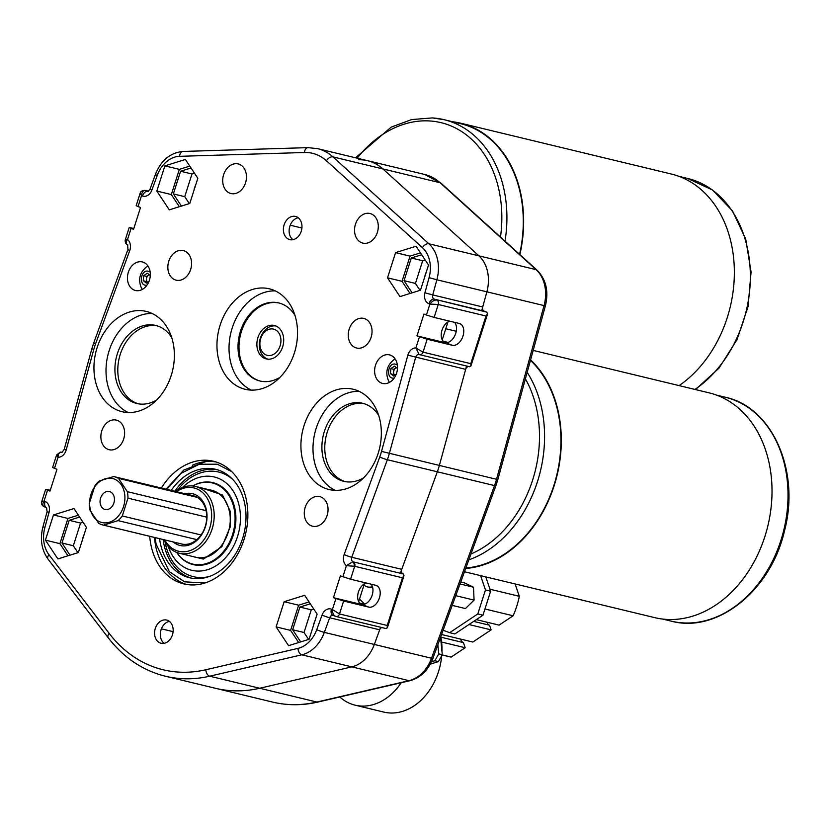 <?xml version="1.0" encoding="UTF-8"?>
<svg xmlns="http://www.w3.org/2000/svg" width="830" height="830" viewBox="0 0 830 830"><rect width="100%" height="100%" fill="white"/><g stroke="black" fill="none" stroke-linecap="round" stroke-linejoin="round"><path stroke-width="1.25" d="M260.392 381.105A40.151 30.71 103.6 0 1 258.089 380.368A40.151 30.71 103.6 0 1 240.835 333.473A40.151 30.71 103.6 0 1 279.222 303.054M275.519 325.837A17.212 13.166 103.6 0 1 282.885 346.079A17.212 13.166 103.6 0 1 266.254 358.923A17.212 13.166 103.6 0 1 265.06 358.56A17.212 13.166 103.6 0 1 257.705 338.318A17.212 13.166 103.6 0 1 274.325 325.474A17.212 13.166 103.6 0 1 275.519 325.837M193.587 556.702A34.466 26.363 -76.4 0 0 195.434 557.241A34.466 26.363 -76.4 0 0 202.333 557.708C218.902 556.972 234.008 532.123 229.495 511.913C227.742 503.239 223.893 496.931 217.948 492.979A34.466 26.363 -76.4 0 0 211.598 490.25A34.466 26.363 -76.4 0 0 209.71 489.887M209.782 562.294A41.739 31.924 103.6 0 1 192.736 564.078A41.739 31.924 103.6 0 1 176.707 552.438A42.154 32.245 -76.4 0 0 193.141 564.608A42.154 32.245 -76.4 0 0 210.353 562.802A42.154 32.245 -76.4 0 0 235.876 520.192A42.154 32.245 -76.4 0 0 212.916 482.645A42.154 32.245 -76.4 0 0 195.704 484.45A42.154 32.245 -76.4 0 0 192.695 485.975A41.739 31.924 103.6 0 1 195.278 484.72A41.739 31.924 103.6 0 1 212.314 482.936A41.739 31.924 103.6 0 1 235.046 520.099A41.739 31.924 103.6 0 1 209.782 562.294M202.333 557.708A34.466 26.363 -76.4 0 0 209.502 555.768M192.56 465.153A63.049 48.223 103.6 0 1 205.684 461.615A63.049 48.223 103.6 0 1 216.205 462.009M186.657 584.476A63.049 48.223 103.6 0 1 177.112 580.025C165.772 572.389 158.53 560.634 155.376 544.76L154.401 537.425M217.377 469.77A55.776 42.662 -76.4 0 0 196.399 472.529A55.776 42.662 -76.4 0 0 174.767 491.277M159.568 538.68A55.776 42.662 -76.4 0 0 189.448 577.722A55.776 42.662 -76.4 0 0 212.221 575.335A55.776 42.662 -76.4 0 0 245.981 518.957A55.776 42.662 -76.4 0 0 215.613 469.292A55.776 42.662 -76.4 0 0 192.84 471.679A55.776 42.662 -76.4 0 0 171.208 490.416M182.455 487.49A48.005 36.727 103.6 0 1 194.687 479.014A48.005 36.727 103.6 0 1 239.517 507.452A48.005 36.727 103.6 0 1 211.37 568.249A48.005 36.727 103.6 0 1 168.241 546.41M232.659 479.367A53.826 41.168 -76.4 0 0 196.731 474.345A53.826 41.168 -76.4 0 0 177.641 489.97M165.087 542A53.826 41.168 -76.4 0 0 209.212 576.528M214.742 483.164A42.154 32.245 -76.4 0 0 212.096 482.884M163.126 539.531A55.776 42.662 -76.4 0 0 191.242 578.105M192.519 564.027A42.154 32.245 -76.4 0 0 194.998 564.981M486.816 622.158A7.314 5.592 -76.4 0 0 489.534 625.229L473.66 621.4M460.557 639.09A7.314 5.592 -76.4 0 0 463.431 642.617L440.896 637.181M489.534 625.229L491.111 629.877L472.841 642.047L441.591 634.514M463.431 642.617L465.174 647.732L451.167 657.07L442.193 654.912M442.151 654.984L448.522 656.52A71.608 54.78 -76.4 0 0 451.167 657.07M515.129 583.957L519.331 596.314L489.959 589.227M484.948 608.992L513.116 615.787A71.608 54.78 -76.4 0 0 519.331 596.314M513.116 615.787L499.1 625.125L476.316 619.626M465.174 647.732L441.602 642.047M468.96 624.534L491.111 629.877M443.147 630.24L449.663 632.688L477.79 613.951L485.457 589.954L480.591 575.626M477.79 613.951L482.967 615.196L454.84 633.944L449.663 632.688M482.967 615.196L490.623 591.199L485.457 589.954M485.758 576.871L490.623 591.199M460.028 583.967L473.494 587.215L474.075 600.1L465.433 608.566L452.215 605.381M474.075 600.1L455.753 595.681M460.764 581.955L464.281 582.795L473.494 587.215M372.431 586.686A14.318 10.956 103.6 0 1 367.545 586.935L368.406 587.142A14.318 10.956 -76.4 0 0 372.566 587.111M367.545 586.935A14.318 10.956 103.6 0 1 363.965 585.098M431.455 661.801L434.858 660.742L438.738 653.864L437.825 644.806M438.738 653.864L442.307 654.714L440.554 637.336M442.307 654.714L438.416 661.603L434.858 660.742M430.262 664.145L438.416 661.603M342.863 576.798L346.421 565.666L352.626 561.806A5.737 3.683 -69.4 0 1 353.186 561.869L403.193 573.935L353.186 561.869A3.611 2.76 -76.4 0 1 351.692 557.459A3.611 2.76 -76.4 0 1 351.744 557.272L401.741 569.339A3.611 2.76 -76.4 0 0 403.183 573.935L403.982 575.719L402.436 577.804L354.701 566.288L350.571 579.216L340.393 575.875L333.432 597.683L343.61 601.034L339.491 613.961L387.216 625.478L402.436 577.804M164.091 643.333A11.931 9.13 103.6 0 1 161.041 629.825A11.931 9.13 103.6 0 1 169.382 621.38M172.433 634.888A11.931 9.13 103.6 0 1 161.062 643.26A11.931 9.13 103.6 0 1 155.293 628.445A11.931 9.13 103.6 0 1 166.664 620.062A11.931 9.13 103.6 0 1 172.433 634.888M292.897 239.714A11.931 9.13 103.6 0 1 289.857 226.206A11.931 9.13 103.6 0 1 298.198 217.761M301.249 231.269A11.931 9.13 103.6 0 1 289.877 239.642A11.931 9.13 103.6 0 1 284.109 224.826A11.931 9.13 103.6 0 1 295.47 216.443A11.931 9.13 103.6 0 1 301.249 231.269M171.727 337.644A40.151 30.71 -76.4 0 0 155.646 325.433A40.151 30.71 -76.4 0 0 117.393 353.622A40.151 30.71 -76.4 0 0 136.815 403.505A40.151 30.71 -76.4 0 0 156.694 399.967M157.078 325.827A40.151 30.71 -76.4 0 0 120.267 354.317A40.151 30.71 -76.4 0 0 138.257 403.805M378.698 415.477A40.151 30.71 -76.4 0 0 362.617 403.266A40.151 30.71 -76.4 0 0 324.364 431.455A40.151 30.71 -76.4 0 0 343.786 481.327A40.151 30.71 -76.4 0 0 363.654 477.8M364.038 403.66A40.151 30.71 -76.4 0 0 327.238 432.15A40.151 30.71 -76.4 0 0 345.228 481.628M396.605 373.127A14.681 11.236 103.6 0 1 382.62 383.439A14.681 11.236 103.6 0 1 375.513 365.2A14.681 11.236 103.6 0 1 389.498 354.887A14.681 11.236 103.6 0 1 396.605 373.127M149.431 280.177A14.681 11.236 103.6 0 1 135.435 290.49A14.681 11.236 103.6 0 1 128.339 272.25A14.681 11.236 103.6 0 1 142.324 261.938A14.681 11.236 103.6 0 1 149.431 280.177M171.208 375.492A51.574 39.456 103.6 0 1 122.062 411.69A51.574 39.456 103.6 0 1 97.12 347.625A51.574 39.456 103.6 0 1 146.256 311.416A51.574 39.456 103.6 0 1 171.208 375.492M128.256 412.531A51.574 39.456 103.6 0 1 109.187 350.54A51.574 39.456 103.6 0 1 152.139 313.501M378.179 453.315A51.574 39.456 103.6 0 1 329.033 489.524A51.574 39.456 103.6 0 1 304.091 425.458A51.574 39.456 103.6 0 1 353.227 389.249A51.574 39.456 103.6 0 1 378.179 453.315M335.216 490.354A51.574 39.456 103.6 0 1 316.157 428.373A51.574 39.456 103.6 0 1 359.11 391.335M294.36 353.009A51.668 39.518 103.6 0 1 245.13 389.28A51.668 39.518 103.6 0 1 220.137 325.101A51.668 39.518 103.6 0 1 269.366 288.819A51.668 39.518 103.6 0 1 294.36 353.009M251.314 390.11A51.668 39.518 103.6 0 1 232.203 328.006A51.668 39.518 103.6 0 1 275.249 290.905M123.68 439.029A15.231 11.651 103.6 0 1 109.166 449.725A15.231 11.651 103.6 0 1 101.8 430.801A15.231 11.651 103.6 0 1 116.314 420.105A15.231 11.651 103.6 0 1 123.68 439.029M190.661 269.47A15.231 11.651 103.6 0 1 176.147 280.167A15.231 11.651 103.6 0 1 168.781 261.243A15.231 11.651 103.6 0 1 183.295 250.546A15.231 11.651 103.6 0 1 190.661 269.47M245.535 182.849A15.231 11.651 103.6 0 1 231.02 193.546A15.231 11.651 103.6 0 1 223.644 174.622A15.231 11.651 103.6 0 1 238.158 163.925A15.231 11.651 103.6 0 1 245.535 182.849M377.36 232.421A15.231 11.651 103.6 0 1 362.845 243.117A15.231 11.651 103.6 0 1 355.479 224.193A15.231 11.651 103.6 0 1 369.993 213.497A15.231 11.651 103.6 0 1 377.36 232.421M371.103 337.333A15.231 11.651 103.6 0 1 356.589 348.019A15.231 11.651 103.6 0 1 349.212 329.095A15.231 11.651 103.6 0 1 363.727 318.398A15.231 11.651 103.6 0 1 371.103 337.333M327.103 515.523A15.231 11.651 103.6 0 1 312.588 526.22A15.231 11.651 103.6 0 1 305.212 507.296A15.231 11.651 103.6 0 1 319.726 496.599A15.231 11.651 103.6 0 1 327.103 515.523M313.356 625.903A11.931 9.13 103.6 0 1 313.906 623.517A11.931 9.13 103.6 0 1 314.829 621.265M194.054 190.07A11.931 9.13 103.6 0 1 194.614 187.684A11.931 9.13 103.6 0 1 195.538 185.432M424.752 276.826A11.931 9.13 103.6 0 1 425.313 274.44A11.931 9.13 103.6 0 1 426.236 272.188M82.658 539.147A11.931 9.13 103.6 0 1 83.218 536.761A11.931 9.13 103.6 0 1 84.131 534.51M161.362 488.04A63.09 48.265 103.6 0 1 213.476 461.241A63.09 48.265 103.6 0 1 243.989 539.614A63.09 48.265 103.6 0 1 183.876 583.915A63.09 48.265 103.6 0 1 149.722 536.304M280.042 377.297A40.151 30.71 103.6 0 1 259.904 380.991A40.151 30.71 103.6 0 1 240.482 331.118A40.151 30.71 103.6 0 1 278.735 302.929A40.151 30.71 103.6 0 1 294.982 315.41M468.836 366.57A3.611 2.76 -76.4 0 0 465.651 369.35L439.329 465.557A60.798 46.511 103.6 0 1 438.385 468.743A60.798 46.511 103.6 0 1 437.337 471.793L401.741 569.339M444.631 342.406L445.056 342.562A11.475 7.356 110.6 0 0 455.722 333.39A11.475 7.356 110.6 0 0 454.601 322.351M434.132 317.413L426.413 314.995L429.899 304.081L438.25 304.486L434.132 317.413L459.27 323.472A11.475 7.356 -69.4 0 1 459.83 323.648A11.475 7.356 -69.4 0 1 462.974 336.119A11.475 7.356 -69.4 0 1 452.309 345.29L427.17 339.221L423.041 352.148L470.776 363.665L485.986 316.002L487.542 313.916L486.754 312.132L484.274 311.198L434.277 299.142L486.754 312.132M426.413 314.995L423.943 314.062L416.982 335.88L445.72 342.811A11.475 7.356 -69.4 0 1 445.16 342.645A11.475 7.356 -69.4 0 1 442.017 330.174A11.475 7.356 -69.4 0 1 449.673 321.158M361.071 604.209L361.507 604.375A11.475 7.356 110.6 0 0 372.172 595.193A11.475 7.356 110.6 0 0 371.041 584.154M350.571 579.216L375.72 585.285A11.475 7.356 -69.4 0 1 376.27 585.451A11.475 7.356 -69.4 0 1 379.414 597.922A11.475 7.356 -69.4 0 1 368.748 607.104L343.61 601.034M333.432 597.683L362.16 604.624A11.475 7.356 -69.4 0 1 361.61 604.448A11.475 7.356 -69.4 0 1 358.456 591.977A11.475 7.356 -69.4 0 1 366.123 582.971M301.913 228.032L290.21 225.21M359.587 603.016L364.505 604.209M416.069 246.23L428.519 265.019L420.478 290.22L399.987 296.611L387.527 277.822L395.568 252.631L416.069 246.23M317.122 614.096L309.082 639.287L288.581 645.688L276.12 626.899L284.161 601.709L304.662 595.307L317.122 614.096M189.79 203.464L169.289 209.855L156.829 191.066L164.869 165.876L185.37 159.474L197.831 178.263L189.79 203.464M86.424 527.341L78.383 552.531L57.882 558.932L45.422 540.143L53.462 514.953L73.963 508.551L86.424 527.341M416.982 335.88L427.17 339.221M485.986 316.002L438.25 304.486A3.611 2.76 103.6 0 0 436.756 300.066C434.381 299.858 432.098 301.197 429.899 304.081L428.944 303.728A9.348 7.148 103.6 0 1 424.929 292.803L429.069 277.666A28.677 21.933 -76.4 0 0 422.439 247.672L326.449 160.771A51.626 39.487 -76.4 0 0 304.486 152.502L179.539 156.32A28.677 21.933 -76.4 0 0 157.233 175.441L151.869 190.112A9.348 7.148 103.6 0 1 142.48 195.994L141.525 195.641L138.05 206.546L140.519 207.479L133.557 229.298L131.088 228.364L127.519 239.528C124.915 239.642 124.552 240.005 126.43 240.607M127.903 245.006C125.745 244.02 125.621 242.194 127.519 239.528A9.348 7.148 103.6 0 1 129.729 250.577L95.585 343.848A55.06 42.123 -76.4 0 0 94.62 346.681A55.06 42.123 -76.4 0 0 93.78 349.492L66.161 450.036A9.348 7.148 103.6 0 1 58.048 457.216L54.49 468.359L56.969 469.282L49.997 491.101L47.528 490.177L44.052 501.081L41.687 501.756L45.66 489.295L47.528 490.177M50.267 490.281L45.66 489.295M133.817 228.468L129.21 227.493L131.088 228.364M381.8 627.532A3.611 2.76 -76.4 0 0 379.673 629.825L374.33 644.454A34.414 26.321 103.6 0 1 351.837 666.874L259.697 688.257A157.161 120.215 103.6 0 1 215.406 688.288A157.161 120.215 -76.4 0 0 259.697 688.257L351.837 666.874A34.414 26.321 -76.4 0 0 374.33 644.454L380.607 627.252M481.732 310.586L486.857 291.849A34.414 26.321 -76.4 0 0 478.91 255.848L382.921 168.947A57.363 43.876 -76.4 0 0 367.545 160.688A57.363 43.876 103.6 0 1 382.921 168.947L478.91 255.848A34.414 26.321 103.6 0 1 486.857 291.849L482.718 306.976A3.611 2.76 -76.4 0 0 484.274 311.198M420.032 290.355L415.436 283.424L404.054 280.675L411.296 258.006L421.713 254.748M412.116 292.824L404.054 280.675M415.436 283.424L422.667 260.745L411.296 258.006M422.667 260.745L425.168 259.966M189.333 203.599L184.737 196.669L173.356 193.919L180.598 171.25L191.014 167.992M184.737 196.669L191.979 173.989L180.598 171.25M191.979 173.989L194.469 173.211M181.417 206.068L173.356 193.919M77.927 552.676L73.331 545.746L80.572 523.066L69.191 520.327L79.607 517.069M73.331 545.746L61.96 542.996L69.191 520.327M80.572 523.066L83.073 522.288M70.011 555.146L61.96 542.996M308.625 639.432L304.029 632.502L311.271 609.822L299.889 607.083L310.306 603.825M304.029 632.502L292.648 629.752L299.889 607.083M311.271 609.822L313.771 609.044M300.709 641.901L292.648 629.752M179.363 206.712L171.312 194.562L156.829 191.066M171.312 194.562L179.353 169.372L164.869 165.876M179.353 169.372L189.769 166.114M67.967 555.789L59.905 543.64L45.422 540.143M59.905 543.64L67.946 518.439L53.462 514.953M67.946 518.439L78.362 515.191M298.655 642.545L290.604 630.395L298.644 605.195L284.161 601.709M290.604 630.395L276.12 626.899M298.644 605.195L309.061 601.947M410.062 293.467L402.011 281.318L387.527 277.822M402.011 281.318L410.051 256.128L395.568 252.631M410.051 256.128L420.468 252.87M173.097 631.651L161.404 628.829M443.137 341.213L448.055 342.406M447.941 321.967L442.234 339.864M364.391 583.77L358.685 601.667M469.375 366.684L470.911 365.999L470.776 363.665M385.794 628.486L387.361 627.802L387.216 625.478M138.05 206.546L136.172 205.674L140.146 193.214L141.525 195.641C141.888 192.062 143.154 190.34 145.333 190.475L148.062 191.471A3.611 2.76 -76.4 0 1 147.813 191.408A5.737 3.683 -69.4 0 0 142.48 195.994M54.49 468.359L52.622 467.477L56.596 455.006L58.048 457.216C58.017 454.186 59.086 452.516 61.244 452.226A3.611 3.009 -93.4 0 0 60.289 452.091L61.534 452.205A3.611 2.76 103.6 0 1 61.783 452.288L61.783 452.288A3.611 2.76 -76.4 0 0 62.011 452.36L64.221 449.383L91.84 348.839L93.78 349.492M354.109 566.164A3.611 2.324 -86.5 0 0 352.626 561.806L353.207 561.879A3.611 2.76 103.6 0 1 354.701 566.288L346.421 565.666A9.348 7.148 103.6 0 1 343.973 555.042A9.348 7.148 103.6 0 1 344.139 554.575L379.735 457.029A55.06 42.123 -76.4 0 0 381.53 451.385L407.862 355.167A9.348 7.148 103.6 0 1 408.007 354.68A9.348 7.148 103.6 0 1 415.892 347.967L419.14 354.555A3.611 2.76 -76.4 0 0 415.716 357.097A3.611 2.76 -76.4 0 0 415.664 357.284L389.332 453.502A60.798 46.511 103.6 0 1 388.388 456.676A60.798 46.511 103.6 0 1 387.351 459.727L351.744 557.272A5.737 0.54 20 0 1 344.139 554.575M419.451 336.814L415.892 347.967L423.041 352.148A3.611 2.76 103.6 0 1 419.596 354.69L419.596 354.69A3.611 2.76 103.6 0 1 419.378 354.628M49.032 512.38A9.348 7.148 103.6 0 0 45.017 501.445L44.052 501.081C42.309 504.08 42.413 505.999 44.374 506.829L46.573 507.67L47.092 511.726L49.032 512.38L44.893 527.455A28.677 21.933 -76.4 0 0 48.97 554.731L109.187 633.404A151.423 115.827 -76.4 0 0 205.83 669.748L297.98 648.375A28.677 21.933 -76.4 0 0 316.728 629.69L322.061 615.061A9.348 7.148 103.6 0 1 331.45 609.158L332.415 609.521C332.519 613.214 333.639 615.518 335.797 616.42L336.046 616.493A3.611 2.76 103.6 0 1 335.797 616.42M335.901 598.617L332.415 609.521L339.491 613.961A3.611 2.76 103.6 0 1 336.046 616.493L386.033 628.559M364.65 604.157L359.525 599.042M400.319 573.24L437.337 471.793A60.798 46.511 -76.4 0 0 439.329 465.557L466.564 366.02M379.673 629.825L329.676 617.759L324.333 632.387A34.414 26.321 103.6 0 1 301.84 654.808L209.7 676.191A157.161 120.215 103.6 0 1 165.409 676.222L272.582 702.076A157.161 120.215 -76.4 0 0 316.873 702.045L409.014 680.673A34.414 26.321 -76.4 0 0 431.507 658.242L494.514 485.592A60.798 46.511 -76.4 0 0 495.562 482.531A60.798 46.511 -76.4 0 0 496.506 479.356L544.034 305.648A34.414 26.321 -76.4 0 0 536.087 269.646L440.097 182.735L332.923 156.88A57.363 43.876 103.6 0 0 317.548 148.632L367.545 160.688A57.363 43.876 -76.4 0 0 358.508 159.765M142.345 289.411A14.318 10.956 103.6 0 1 141.173 287.408C138.102 279.575 139.72 272.863 146.028 267.291A14.318 10.956 103.6 0 1 147.979 266.046M149.255 274.761A4.316 3.299 -76.4 0 0 148.477 275.166A4.316 3.299 -76.4 0 0 146.464 278.859L146.692 276.4L149.161 274.689M146.993 285.115L146.153 285.198C138.963 285.676 140.363 270.653 147.481 271.047L150.168 271.991M149.089 281.142L146.35 283.051L143.248 280.602L143.704 275.685L147.273 273.205L150.292 275.581M147.45 282.283L143.248 280.602M143.704 275.685L146.692 276.4M146.236 281.329L146.464 278.859A4.316 3.299 -76.4 0 0 147.481 282.262M389.519 382.36A14.318 10.956 103.6 0 1 388.347 380.368C385.286 372.525 386.905 365.812 393.202 360.241A14.318 10.956 103.6 0 1 395.153 358.996M396.429 367.711A4.316 3.299 -76.4 0 0 395.651 368.115A4.316 3.299 -76.4 0 0 393.638 371.819L393.866 369.35L396.335 367.638M394.167 378.065L393.327 378.158C386.147 378.625 387.537 363.613 394.655 363.997L397.342 364.941M396.263 374.102L393.524 376L390.422 373.552L390.878 368.634L394.447 366.155L397.477 368.53M394.624 375.233L390.422 373.552M390.878 368.634L393.866 369.35M393.41 374.278L393.638 371.819A4.316 3.299 -76.4 0 0 394.655 375.222M266.42 330.589A13.498 10.334 -76.4 0 0 260.672 348.766A13.498 10.334 -76.4 0 0 274.398 353.86A13.498 10.334 -76.4 0 0 280.146 335.683A13.498 10.334 -76.4 0 0 266.42 330.589M267.841 359.172A17.119 13.093 103.6 0 1 259.323 345.01A17.119 13.093 103.6 0 1 267.613 328.026A17.119 13.093 103.6 0 1 275.851 325.972M432.658 117.953A115.173 88.105 103.6 0 1 444.133 119.696L460.484 123.639A115.173 88.105 103.6 0 1 519.58 254.322M452.838 121.792A115.64 88.447 103.6 0 1 460.598 123.193A115.64 88.447 103.6 0 1 519.87 254.592M460.598 123.193L671.314 174.03A115.64 88.447 103.6 0 1 734.26 267.219A115.64 88.447 103.6 0 1 679.096 385.618M530.463 360.345A115.173 88.105 103.6 0 1 556.588 475.839A115.173 88.105 103.6 0 1 465.858 568.011M530.598 359.867A115.64 88.447 103.6 0 1 556.93 475.922A115.64 88.447 103.6 0 1 465.682 568.477M533.182 350.405L708.976 392.818A115.64 88.447 103.6 0 1 767.646 526.76A115.64 88.447 103.6 0 1 654.735 617.645L464.489 571.746M440.803 636.672A57.363 43.876 103.6 0 1 440.917 637.305A57.363 43.876 103.6 0 1 441.965 651.322M401.212 682.727A57.363 43.876 103.6 0 1 355.084 705.158A57.363 43.876 103.6 0 1 339.792 696.982M441.695 655.783A57.363 43.876 103.6 0 1 383.813 712.088L355.084 705.158M164.776 539.936A32.567 24.91 -76.4 0 0 176.385 550.549A32.567 24.91 -76.4 0 0 209.658 528.378A32.567 24.91 -76.4 0 0 196.15 488.621A32.567 24.91 -76.4 0 0 176.417 491.671M175.545 491.464A34.372 26.29 103.6 0 1 195.455 486.442A34.372 26.29 103.6 0 1 197.831 487.169A34.372 26.29 103.6 0 1 212.542 527.59A34.372 26.29 103.6 0 1 179.332 553.268A34.372 26.29 103.6 0 1 176.966 552.541A34.372 26.29 103.6 0 1 163.894 539.718M184.914 493.726A26.633 20.366 103.6 0 1 194.345 494.265A26.633 20.366 103.6 0 1 205.394 526.78A26.633 20.366 103.6 0 1 178.18 544.905A26.633 20.366 103.6 0 1 173.273 541.98M102.785 524.975L181.573 543.982A24.827 18.986 -76.4 0 0 205.56 525.442A24.827 18.986 -76.4 0 0 194.925 496.257A24.827 18.986 -76.4 0 0 193.224 495.728L114.426 476.721A24.827 18.986 -76.4 0 0 113.637 476.545L99.154 481.068A24.827 18.986 -76.4 0 0 94.942 485.737L89.256 503.54A24.827 18.986 -76.4 0 0 89.91 510.035L98.718 523.315A24.827 18.986 -76.4 0 0 101.073 524.446A24.827 18.986 -76.4 0 0 102.785 524.975A24.827 18.986 -76.4 0 0 103.584 525.141L182.372 544.158M104.456 509.288A9.223 7.055 -76.4 0 0 105.088 509.485A9.223 7.055 -76.4 0 0 114.001 502.596A9.223 7.055 -76.4 0 0 110.048 491.744A9.223 7.055 -76.4 0 0 109.415 491.557A9.223 7.055 -76.4 0 0 100.503 498.446A9.223 7.055 -76.4 0 0 104.456 509.288M114.125 478.972A22.659 17.326 -76.4 0 0 90.978 494.4A22.659 17.326 -76.4 0 0 100.378 522.06A22.659 17.326 -76.4 0 0 123.525 506.642A22.659 17.326 -76.4 0 0 114.125 478.972M197.291 497.388L118.503 478.381A24.827 18.986 -76.4 0 0 116.138 477.24A24.827 18.986 -76.4 0 0 114.426 476.721M206.099 510.668L127.312 491.661L118.503 478.381M103.584 525.141L118.068 520.618L196.855 539.635M201.068 534.966L122.28 515.959L127.965 498.156L206.753 517.163M127.965 498.156A24.827 18.986 -76.4 0 0 127.312 491.661M118.068 520.618A24.827 18.986 -76.4 0 0 122.28 515.959M185.505 554.751L203.402 559.088L221.869 546.659L230.263 526.832L230.211 511.239L222.471 494.96L201.628 487.936M205.072 582.961L184.665 581.84L169.372 571.694L156.092 544.086L155.2 537.622M166.84 489.358L181.065 473.349L199.19 464.24L217.315 464.229L231.902 471.751M407.862 355.167L465.651 369.35M381.53 451.385L497.824 479.615L495.884 485.716A5.737 0.54 20 0 1 494.514 485.592L387.351 459.727A5.737 0.54 20 0 1 379.735 457.029M445.72 342.811L452.309 345.29M362.16 604.624L368.748 607.104M297.98 648.375A5.737 3.445 76.9 0 0 301.84 654.808L409.014 680.673A5.737 3.445 76.9 0 0 410.03 680.683C420.665 677.695 428.28 670.256 432.876 658.377A5.737 0.54 20 0 1 431.507 658.242L324.333 632.387A5.737 0.54 20 0 1 316.728 629.69M497.824 479.615L545.362 305.907L436.87 279.783L432.731 294.92L482.718 306.976M272.582 702.076C287.388 705.614 302.494 705.604 317.89 702.056A5.737 3.445 76.9 0 1 316.873 702.045L209.7 676.191A5.737 3.445 76.9 0 1 205.83 669.748M326.449 160.771A5.737 3.413 -47.8 0 1 332.923 156.88L428.913 243.781A34.414 26.321 103.6 0 1 436.87 279.783L429.069 277.666M545.362 305.907C548.879 291.351 546.109 279.43 537.052 270.144A5.737 3.413 132.2 0 0 536.087 269.646L428.913 243.781A5.737 3.413 -47.8 0 0 422.439 247.672M148.508 191.242L145.333 190.475A3.611 2.76 103.6 0 0 145.084 190.402L145.084 190.402C142.2 190.485 140.55 191.419 140.146 193.214M60.974 452.153A3.611 2.76 103.6 0 1 61.534 452.205L62.084 452.34M331.45 609.158A5.737 3.683 110.6 0 0 333.027 615.393A3.611 2.76 -76.4 0 0 329.676 617.759A5.737 0.54 20 0 1 322.061 615.061M424.929 292.803L432.731 294.92A3.611 2.76 -76.4 0 0 434.277 299.142A5.737 3.683 -69.4 0 0 428.944 303.728M45.017 501.445A5.737 3.683 110.6 0 0 46.573 507.68M44.893 527.455L42.953 526.811L47.092 511.726M48.97 554.731A5.737 3.144 142.6 0 0 48.005 559.088C41.521 549.875 39.84 539.116 42.953 526.811M109.187 633.404A5.737 3.144 142.6 0 0 108.222 637.751L48.005 559.088M335.517 616.337L333.027 615.393A5.737 3.683 110.6 0 0 333.307 615.487M129.729 250.577A5.737 0.55 -159.9 0 1 127.934 249.467L127.592 244.912C125.807 243.979 125.019 242.329 125.226 239.963L129.21 227.493M95.585 343.848A5.737 0.55 -159.9 0 1 93.79 342.749L127.934 249.467M66.161 450.036L64.221 449.383M61.804 452.288A5.737 3.683 110.6 0 0 61.244 452.226L61.783 452.288M304.486 152.502A5.737 3.621 -91.8 0 1 307.899 147.636L317.548 148.632M179.539 156.32A5.737 3.621 -91.8 0 1 182.953 151.454L307.899 147.636M157.233 175.441A5.737 0.55 -159.9 0 1 155.438 174.341C161.02 160.377 170.192 152.751 182.953 151.454M151.869 190.112A5.737 0.55 -159.9 0 1 150.074 189.012L155.438 174.341M440.097 182.735A57.363 43.876 -76.4 0 0 424.721 174.487L441.062 183.243A5.737 3.413 132.2 0 0 440.097 182.735M694.928 389.436A115.173 88.105 -76.4 0 0 750.268 271.503A115.173 88.105 -76.4 0 0 687.572 178.429L712.503 189.997L732.496 210.903L745.724 239.102L751.067 271.981L748.079 306.529L737.05 339.605L718.988 368.157L695.499 389.571M355.572 157.804L391.2 127.115L411.628 119.572L432.399 117.912L444.133 119.696A115.173 88.105 103.6 0 1 505.014 241.136M500.438 237.37A111.562 85.334 -76.4 0 0 429.909 120.973A111.562 85.334 -76.4 0 0 357.159 158.188M783.665 530.619A115.173 88.105 -76.4 0 0 725.223 397.217C772.491 407.094 800.431 471.419 784.495 530.816C771.049 590.244 717.338 633.747 671.2 621.141A115.173 88.105 -76.4 0 0 783.665 530.619M527.185 372.338A115.173 88.105 103.6 0 1 540.226 471.886A115.173 88.105 103.6 0 1 468.826 559.866M470.973 553.984A111.562 85.334 -76.4 0 0 535.288 470.672A111.562 85.334 -76.4 0 0 525.411 378.833M192.736 564.078L197.644 565.261M212.314 482.936L217.221 484.118M166.042 489.171L183.814 470.039L205.684 461.615M93.79 342.749L91.84 348.839M148.529 191.232L145.084 190.402M469.583 366.746L419.129 354.555M41.687 501.756C41.012 503.644 41.811 505.304 44.104 506.746M108.222 637.751C123.67 657.734 142.739 670.557 165.409 676.222M60.289 452.091L56.596 455.006M150.074 189.012L148.062 191.491M387.361 627.802L403.982 575.719M470.911 365.999L487.542 313.916M445.783 328.753L456.251 331.284M367.545 160.688L424.721 174.487M317.89 702.056L410.03 680.683M432.876 658.377L495.884 485.716M537.052 270.144L441.062 183.243M678.867 176.323L687.572 178.429M716.518 395.111L725.223 397.217M662.496 619.045L671.2 621.141M179.332 553.268L197.322 557.604M195.455 486.442L213.445 490.789"/></g></svg>
